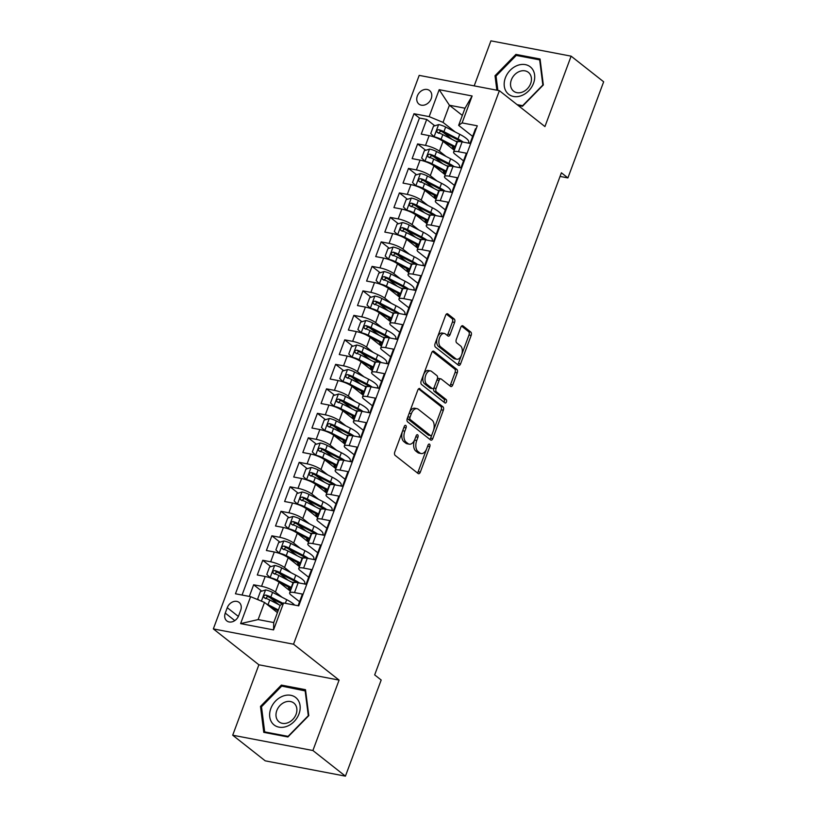 <?xml version="1.0" encoding="UTF-8"?>
<svg xmlns="http://www.w3.org/2000/svg" width="817" height="817" viewBox="0 0 817 817"><rect width="100%" height="100%" fill="white"/><g stroke="black" fill="none" stroke-linecap="round" stroke-linejoin="round"><path stroke-width="1.23" d="M405.804 425.473A1.848 1.052 100.8 0 0 405.518 425.34A1.848 1.052 100.8 0 0 404.282 426.454L394.774 451.995A2.635 1.501 100.8 0 0 395.162 455.406L418.151 473.523A2.635 1.501 100.8 0 0 418.559 473.707A2.635 1.501 100.8 0 0 420.326 472.124L429.824 446.582A1.848 1.052 100.8 0 0 429.558 444.193A1.848 1.052 100.8 0 0 429.282 444.06A1.848 1.052 100.8 0 0 428.037 445.173L426.811 448.472A8.446 4.82 100.8 0 1 421.143 453.547A8.446 4.82 100.8 0 1 419.856 452.945L417.947 451.444A8.446 4.82 100.8 0 1 416.721 440.526L417.947 437.218A1.848 1.052 100.8 0 0 417.681 434.828A1.848 1.052 100.8 0 0 417.395 434.705A1.848 1.052 100.8 0 0 416.159 435.808L414.934 439.117A8.446 4.82 100.8 0 1 409.256 444.182A8.446 4.82 100.8 0 1 407.979 443.59L406.069 442.079A8.446 4.82 100.8 0 1 404.834 431.162L406.069 427.863A1.848 1.052 100.8 0 0 405.804 425.473M417.324 96.008A8.599 6.771 -51.8 0 0 418.937 104.086A8.599 6.771 -51.8 0 0 431.202 98.653A8.599 6.771 -51.8 0 0 429.589 90.575A8.599 6.771 -51.8 0 0 417.324 96.008M454.609 322.419A2.635 1.501 100.8 0 0 454.232 319.008L447.777 313.922A2.635 1.501 100.8 0 0 447.379 313.738A2.635 1.501 100.8 0 0 445.612 315.321L435.053 343.691A2.635 1.501 100.8 0 0 435.441 347.102L458.429 365.219A2.635 1.501 100.8 0 0 458.837 365.403A2.635 1.501 100.8 0 0 460.604 363.82L471.154 335.45A2.635 1.501 100.8 0 0 470.776 332.039L462.984 325.901A2.635 1.501 100.8 0 0 462.575 325.717A2.635 1.501 100.8 0 0 460.808 327.3L456.295 339.443A2.635 1.501 100.8 0 0 456.672 342.854L460.543 345.897A7.057 4.024 100.8 0 1 461.871 354.067A7.057 4.024 100.8 0 1 456.826 359.255A7.057 4.024 100.8 0 1 455.753 358.755L440.618 346.827A7.057 4.024 100.8 0 1 439.291 338.657A7.057 4.024 100.8 0 1 444.336 333.469A7.057 4.024 100.8 0 1 445.408 333.969L447.93 335.95A2.635 1.501 100.8 0 0 448.329 336.144A2.635 1.501 100.8 0 0 450.096 334.562L454.609 322.419L452.444 322A2.635 1.501 100.8 0 0 452.067 318.589L446.368 314.106M544.939 126.574L571.124 56.159L603.661 81.792L567.907 177.922L561.402 172.795L374.676 674.893L381.182 680.02L345.428 776.15L312.901 750.517L339.086 680.101L293.538 644.215L499.391 90.687L544.939 126.574M419.969 388.688A2.635 1.501 100.8 0 0 419.57 388.504A2.635 1.501 100.8 0 0 417.804 390.087L407.254 418.457A2.635 1.501 100.8 0 0 407.632 421.868L430.63 439.985A2.635 1.501 100.8 0 0 431.029 440.169A2.635 1.501 100.8 0 0 432.796 438.586L443.345 410.216A2.635 1.501 100.8 0 0 442.967 406.805L419.131 388.535M421.153 381.069L431.703 352.709A2.635 1.501 100.8 0 1 433.48 351.116A2.635 1.501 100.8 0 1 433.878 351.31L456.866 369.427A2.635 1.501 100.8 0 1 457.254 372.838L452.741 384.97A2.635 1.501 100.8 0 1 450.964 386.564A2.635 1.501 100.8 0 1 450.565 386.37L441.241 379.027A2.635 1.501 100.8 0 0 440.843 378.843A2.635 1.501 100.8 0 0 439.066 380.426L436.074 388.473A2.635 1.501 100.8 0 0 436.462 391.884L446.164 399.533A1.848 1.052 100.8 0 1 446.511 401.678A1.848 1.052 100.8 0 1 445.194 403.036A1.848 1.052 100.8 0 1 444.918 402.904L421.541 384.48A2.635 1.501 100.8 0 1 421.153 381.069M452.056 139.39L442.947 132.221M434.797 125.798L426.709 119.425L421.245 134.121L429.16 135.632L425.514 145.426A10.754 2.502 20.4 0 1 439.393 151.186L446.072 156.445M442.947 163.89L433.837 156.711M425.688 150.287L417.599 143.915L412.136 158.61L420.05 160.122L416.404 169.916A10.754 2.502 20.4 0 1 430.283 175.675L436.972 180.945M433.837 188.38L424.738 181.2M416.578 174.777L408.49 168.404L403.026 183.1L410.941 184.611L407.295 194.405A10.754 2.502 20.4 0 1 421.174 200.165L427.863 205.435M424.728 212.869L415.628 205.69M407.469 199.266L399.39 192.904L393.917 207.6L401.831 209.101L398.185 218.905A10.754 2.502 20.4 0 1 412.064 224.655L418.753 229.924M415.618 237.359L406.519 230.19M398.359 223.766L390.281 217.393L384.817 232.089L392.722 233.601L389.076 243.395A10.754 2.502 20.4 0 1 402.955 249.154L409.644 254.424M406.519 261.859L397.409 254.679M389.249 248.256L381.171 241.883L375.708 256.579L383.612 258.09L379.976 267.884A10.754 2.502 20.4 0 1 393.845 273.644L400.534 278.914M397.409 286.348L388.3 279.169M380.15 272.745L372.062 266.373L366.598 281.068L374.503 282.58L370.867 292.384A10.754 2.502 20.4 0 1 384.736 298.134L391.425 303.403M388.3 310.838L379.19 303.669M371.041 297.245L362.952 290.872L357.489 305.568L365.393 307.08L361.757 316.873A10.754 2.502 20.4 0 1 375.626 322.633L382.315 327.893M379.19 335.327L370.081 328.158M361.931 321.735L353.843 315.362L348.379 330.058L356.294 331.569L352.648 341.363A10.754 2.502 20.4 0 1 366.516 347.123L373.206 352.393M370.081 359.827L360.971 352.648M352.821 346.224L344.733 339.852L339.269 354.547L347.184 356.059L343.538 365.853A10.754 2.502 20.4 0 1 357.417 371.612L364.096 376.882M360.971 384.317L351.861 377.137M343.712 370.714L335.624 364.351L330.16 379.047L338.075 380.548L334.429 390.352A10.754 2.502 20.4 0 1 348.308 396.102L354.987 401.372M351.861 408.806L342.752 401.637M334.602 395.214L326.514 388.841L321.05 403.537L328.965 405.048L325.319 414.842A10.754 2.502 20.4 0 1 339.198 420.602L345.877 425.871M342.752 433.306L333.642 426.127M325.493 419.703L317.404 413.331L311.941 428.026L319.856 429.538L316.21 439.332A10.754 2.502 20.4 0 1 330.088 445.091L336.778 450.361M333.642 457.796L324.533 450.616M316.383 444.193L308.295 437.82L302.831 452.516L310.746 454.027L307.1 463.831A10.754 2.502 20.4 0 1 320.979 469.581L327.668 474.851M324.533 482.285L315.433 475.116M307.274 468.692L299.196 462.32L293.722 477.016L301.636 478.527L297.991 488.321A10.754 2.502 20.4 0 1 311.869 494.071L318.559 499.34M315.423 506.775L306.324 499.606M298.164 493.182L290.086 486.809L284.612 501.505L292.527 503.017L288.881 512.81A10.754 2.502 20.4 0 1 302.76 518.57L309.449 523.84M306.324 531.275L297.214 524.095M289.055 517.672L280.977 511.299L275.513 525.995L283.417 527.506L279.771 537.3A10.754 2.502 20.4 0 1 293.65 543.06L300.339 548.33M297.214 555.764L288.105 548.585M279.955 542.161L271.867 535.799L266.403 550.495L274.308 551.996L270.672 561.8A10.754 2.502 20.4 0 1 284.541 567.549L291.23 572.819M288.105 580.254L278.995 573.085M270.846 566.661L262.757 560.288L257.294 574.984L265.198 576.496A10.754 2.502 20.4 0 1 279.077 582.245L290.311 591.099M298.082 605.734L302.413 594.092L294.508 592.58A10.754 2.502 20.4 0 0 289.637 592.928A10.754 2.502 20.4 0 0 291.036 595.021L299.573 601.741M289.637 592.928L293.283 583.134A10.754 2.502 20.4 0 1 298.144 582.776L306.058 584.288L311.522 569.592L303.618 568.081A10.754 2.502 20.4 0 0 298.746 568.438A10.754 2.502 20.4 0 0 300.145 570.532L308.673 577.251M298.746 568.438L302.392 558.644A10.754 2.502 -159.6 0 1 307.253 558.287L315.168 559.798L320.632 545.102L312.727 543.591A10.754 2.502 20.4 0 0 307.856 543.948A10.754 2.502 20.4 0 0 309.255 546.042L317.782 552.762M307.856 543.948L311.491 534.155A10.754 2.502 -159.6 0 1 316.363 533.797L324.278 535.309L329.741 520.613L321.827 519.101A10.754 2.502 20.4 0 0 316.965 519.459A10.754 2.502 20.4 0 0 318.364 521.542L326.892 528.262M316.965 519.459L320.601 509.655A10.754 2.502 -159.6 0 1 325.472 509.308L333.387 510.809L338.851 496.113L330.936 494.612A10.754 2.502 20.4 0 0 326.075 494.959A10.754 2.502 20.4 0 0 327.474 497.053L336.001 503.772M326.075 494.959L329.711 485.165A10.754 2.502 -159.6 0 1 334.582 484.808L342.497 486.319L347.96 471.623L340.046 470.112A10.754 2.502 20.4 0 0 335.174 470.469A10.754 2.502 20.4 0 0 336.584 472.563L345.111 479.283M335.174 470.469L338.82 460.676A10.754 2.502 -159.6 0 1 343.691 460.318L351.606 461.83L357.07 447.134L349.155 445.622A10.754 2.502 20.4 0 0 344.284 445.98A10.754 2.502 20.4 0 0 345.693 448.073L354.221 454.793M344.284 445.98L347.93 436.176A10.754 2.502 -159.6 0 1 352.801 435.829L360.716 437.34L366.179 422.644L358.265 421.133A10.754 2.502 20.4 0 0 353.393 421.48A10.754 2.502 20.4 0 0 354.803 423.574L363.33 430.293M353.393 421.48L357.039 411.686A10.754 2.502 -159.6 0 1 361.911 411.329L369.825 412.84L375.289 398.145L367.374 396.633A10.754 2.502 20.4 0 0 362.503 396.991A10.754 2.502 20.4 0 0 363.912 399.084L372.44 405.804M362.503 396.991L366.149 387.197A10.754 2.502 -159.6 0 1 371.02 386.839L378.925 388.351L384.398 373.655L376.484 372.143A10.754 2.502 20.4 0 0 371.612 372.501A10.754 2.502 20.4 0 0 373.022 374.594L381.549 381.314M371.612 372.501L375.258 362.707A10.754 2.502 -159.6 0 1 380.13 362.35L388.034 363.861L393.508 349.165L385.593 347.654A10.754 2.502 20.4 0 0 380.722 348.011A10.754 2.502 20.4 0 0 382.131 350.095L390.659 356.815M380.722 348.011L384.368 338.207A10.754 2.502 -159.6 0 1 389.239 337.86L397.144 339.361L402.607 324.666L394.703 323.164A10.754 2.502 20.4 0 0 389.832 323.512A10.754 2.502 20.4 0 0 391.231 325.605L399.768 332.325M389.832 323.512L393.477 313.718A10.754 2.502 -159.6 0 1 398.349 313.36L406.253 314.872L411.717 300.176L403.812 298.665A10.754 2.502 20.4 0 0 398.941 299.022A10.754 2.502 20.4 0 0 400.34 301.116L408.878 307.835M398.941 299.022L402.587 289.228A10.754 2.502 -159.6 0 1 407.448 288.871L415.363 290.382L420.826 275.686L412.922 274.175A10.754 2.502 20.4 0 0 408.051 274.532A10.754 2.502 20.4 0 0 409.45 276.626L417.977 283.346M408.051 274.532L411.697 264.728A10.754 2.502 -159.6 0 1 416.558 264.381L424.472 265.893L429.936 251.197L422.021 249.685A10.754 2.502 20.4 0 0 417.16 250.033A10.754 2.502 20.4 0 0 418.559 252.126L427.087 258.846M417.16 250.033L420.796 240.239A10.754 2.502 -159.6 0 1 425.667 239.881L433.582 241.393L439.046 226.697L431.131 225.186A10.754 2.502 20.4 0 0 426.27 225.543A10.754 2.502 20.4 0 0 427.669 227.637L436.196 234.356M426.27 225.543L429.905 215.749A10.754 2.502 -159.6 0 1 434.777 215.392L442.691 216.903L448.155 202.208L440.24 200.696A10.754 2.502 20.4 0 0 435.369 201.053A10.754 2.502 20.4 0 0 436.778 203.147L445.306 209.867M435.369 201.053L439.015 191.26A10.754 2.502 -159.6 0 1 443.886 190.902L451.801 192.414L457.265 177.718L449.35 176.206A10.754 2.502 20.4 0 0 444.479 176.564A10.754 2.502 20.4 0 0 445.888 178.647L454.415 185.367M444.479 176.564L448.125 166.76A10.754 2.502 -159.6 0 1 452.996 166.413L460.911 167.914L466.374 153.218L458.46 151.717A10.754 2.502 20.4 0 0 453.588 152.064A10.754 2.502 20.4 0 0 454.998 154.158L463.525 160.878M459.45 166.995L460.543 167.853M429.16 135.632A10.754 2.502 -159.6 0 1 443.039 141.382L454.272 150.236M450.351 191.484L451.433 192.342M420.05 160.122A10.754 2.502 -159.6 0 1 433.929 165.882L445.163 174.736M441.241 215.974L442.324 216.832M410.941 184.611A10.754 2.502 -159.6 0 1 424.82 190.371L436.053 199.225M432.132 240.464L433.214 241.321M401.831 209.101A10.754 2.502 -159.6 0 1 415.71 214.861L426.944 223.715M423.022 264.963L424.105 265.821M392.722 233.601A10.754 2.502 -159.6 0 1 406.6 239.35L417.834 248.205M413.913 289.453L415.005 290.311M383.612 258.09A10.754 2.502 -159.6 0 1 397.491 263.85L408.725 272.704M404.803 313.942L405.896 314.8M374.503 282.58A10.754 2.502 -159.6 0 1 388.381 288.34L399.615 297.194M395.694 338.442L396.786 339.3M365.393 307.08A10.754 2.502 -159.6 0 1 379.272 312.829L390.516 321.684M386.584 362.932L387.677 363.79M356.294 331.569A10.754 2.502 -159.6 0 1 370.162 337.319L381.406 346.183M377.474 387.421L378.567 388.279M347.184 356.059A10.754 2.502 -159.6 0 1 361.053 361.819L372.297 370.673M368.365 411.911L369.458 412.769M338.075 380.548A10.754 2.502 -159.6 0 1 351.943 386.308L363.187 395.162M359.255 436.411L360.348 437.269M328.965 405.048A10.754 2.502 -159.6 0 1 342.834 410.798L354.078 419.652M350.146 460.9L351.239 461.758M319.856 429.538A10.754 2.502 -159.6 0 1 333.734 435.298L344.968 444.152M341.046 485.39L342.129 486.248M310.746 454.027A10.754 2.502 -159.6 0 1 324.625 459.787L335.858 468.641M331.937 509.89L333.019 510.748M301.636 478.527A10.754 2.502 -159.6 0 1 315.515 484.277L326.749 493.131M322.827 534.379L323.91 535.237M292.527 503.017A10.754 2.502 -159.6 0 1 306.406 508.766L317.639 517.621M313.718 558.869L314.811 559.727M283.417 527.506A10.754 2.502 -159.6 0 1 297.296 533.266L308.53 542.12M304.608 583.358L305.701 584.216M274.308 551.996A10.754 2.502 -159.6 0 1 288.187 557.756L299.42 566.61M238.697 615.65L240.698 610.258A8.333 6.556 -51.8 0 0 239.136 602.435A8.333 6.556 -51.8 0 0 227.259 607.695L225.257 613.087A8.333 6.556 -51.8 0 0 226.82 620.91A8.333 6.556 -51.8 0 0 238.697 615.65M293.538 644.215L213.339 628.906L419.192 75.378L499.391 90.687M426.709 119.425L419.448 118.036L413.984 113.726L235.459 593.785L250.625 596.676L264.504 602.435L277.433 612.617M413.984 113.726L429.16 116.627L439.178 89.686L472.124 95.977L462.105 122.918L477.281 125.808L298.746 605.857L283.57 602.966L273.552 629.907L240.606 623.616L250.625 596.676M261.736 591.151L253.648 584.778L261.563 586.289A10.754 2.502 20.4 0 1 275.431 592.049L282.12 597.309M476.148 128.861L475.484 128.729L470.02 143.424L462.105 141.913A10.754 2.502 -159.6 0 0 457.234 142.27L453.588 152.064M262.757 560.288L270.672 561.8M271.867 535.799L279.771 537.3M280.977 511.299L288.881 512.81M290.086 486.809L297.991 488.321M299.196 462.32L307.1 463.831M308.295 437.82L316.21 439.332M317.404 413.331L325.319 414.842M326.514 388.841L334.429 390.352M335.624 364.351L343.538 365.853M344.733 339.852L352.648 341.363M353.843 315.362L361.757 316.873M362.952 290.872L370.867 292.384M372.062 266.373L379.976 267.884M381.171 241.883L389.076 243.395M390.281 217.393L398.185 218.905M399.39 192.904L407.295 194.405M408.49 168.404L416.404 169.916M417.599 143.915L425.514 145.426M419.448 118.036L242.057 595.042M253.648 584.778L249.318 596.43M462.34 115.422L449.411 105.24L443.028 122.387L455.181 131.956M468.56 142.495L469.652 143.353M264.504 602.435L258.131 619.582L273.736 622.554L280.108 605.417L283.57 602.966M339.086 680.101L258.887 664.793L232.702 735.208L312.901 750.517M232.702 735.208L265.229 760.841L345.428 776.15M571.124 56.159L490.925 40.85L474.187 85.877M258.887 664.793L213.339 628.906M560.053 176.421L567.907 177.922M472.635 136.388L458.643 125.358L465.016 108.212L449.411 105.24L439.178 89.686M278.995 604.754L269.886 597.574M462.105 122.918L458.643 125.358M443.028 122.387L429.16 116.627M258.131 619.582L240.606 623.616M273.736 622.554L273.552 629.907M472.124 95.977L465.016 108.212M308.795 715.631L305.507 689.691L281.354 685.085L260.49 706.419L263.768 732.359L287.921 736.965L308.795 715.631M518.141 105.454L522.471 106.281L543.336 84.948L540.057 59.008L515.905 54.402L495.031 75.736L496.869 90.207M261.563 707.256L260.49 706.419M282.927 686.331L281.354 685.085M517.478 55.648L515.905 54.402M496.113 76.584L495.031 75.736M402.505 431.202A8.446 4.82 100.8 0 0 403.894 441.67L406.069 442.079M409.256 444.182L407.091 443.774A8.446 4.82 100.8 0 1 405.814 443.171L403.894 441.67M421.143 453.547L418.968 453.129A8.446 4.82 100.8 0 1 417.691 452.536L415.771 451.025A8.446 4.82 100.8 0 1 414.546 440.108L414.75 439.556M417.395 472.92A2.635 1.501 100.8 0 0 418.161 471.705L426.637 448.921M433.449 430.59L441.18 409.807A2.635 1.501 100.8 0 0 440.802 406.396L418.559 388.872M429.865 439.383A2.635 1.501 100.8 0 0 430.63 438.178L431.907 434.736M410.022 417.221A1.848 1.052 100.8 0 0 410.287 419.611L430.477 435.512A1.848 1.052 100.8 0 0 430.753 435.645A1.848 1.052 100.8 0 0 431.999 434.532L433.286 431.049A8.446 4.82 100.8 0 0 432.06 420.132L418.273 409.266A8.446 4.82 100.8 0 0 416.987 408.663A8.446 4.82 100.8 0 0 411.319 413.739L410.022 417.221L407.867 416.813M407.785 417.027A1.848 1.052 100.8 0 0 408.122 419.192L410.287 419.611M428.894 435.206A1.848 1.052 100.8 0 1 428.588 435.226A1.848 1.052 100.8 0 1 428.302 435.093L408.122 419.192M416.987 408.663L414.822 408.255A8.446 4.82 100.8 0 0 409.327 412.881M432.469 351.494L454.701 369.008L456.866 369.427M449.81 385.777A2.635 1.501 100.8 0 0 450.565 384.562L455.089 372.419A2.635 1.501 100.8 0 0 454.701 369.008M439.076 378.608A2.635 1.501 100.8 0 0 438.678 378.424A2.635 1.501 100.8 0 0 437.003 379.762M434.184 387.309L433.909 388.065A2.635 1.501 100.8 0 0 434.287 391.476L443.999 399.125L446.164 399.533M443.937 402.127A1.848 1.052 100.8 0 0 443.999 399.125M431.56 371.398A7.057 4.024 100.8 0 0 430.498 370.898A7.057 4.024 100.8 0 0 425.453 376.096A7.057 4.024 100.8 0 0 426.78 384.266L432.111 388.463A2.635 1.501 100.8 0 0 432.51 388.657A2.635 1.501 100.8 0 0 434.287 387.064L437.279 379.017A2.635 1.501 100.8 0 0 436.901 375.606L431.56 371.398M430.498 370.898L428.333 370.489A7.057 4.024 100.8 0 0 423.277 375.677A7.057 4.024 100.8 0 0 424.615 383.847L426.78 384.266M432.51 388.657L430.345 388.238A2.635 1.501 100.8 0 1 429.946 388.055L424.615 383.847M447.165 335.358A2.635 1.501 100.8 0 0 447.93 334.143L452.444 322M444.336 333.469L442.171 333.05A7.057 4.024 100.8 0 0 437.585 336.89M437.279 337.707A7.057 4.024 100.8 0 0 438.453 346.418L440.618 346.827M456.826 359.255L454.66 358.847A7.057 4.024 100.8 0 1 453.588 358.346L438.453 346.418M461.707 354.598L468.989 335.041A2.635 1.501 100.8 0 0 468.601 331.631L461.574 326.085M457.673 364.617A2.635 1.501 100.8 0 0 458.439 363.402L461.401 355.426M266.25 603.814A7.118 1.665 20.4 0 1 268.027 604.641L278.403 609.993M269.692 606.52L278.086 610.85M258.958 600.138L257.682 598.902L260.409 591.559L265.658 589.935A7.118 1.665 20.4 0 1 272.582 592.396L286.696 599.668A20.558 4.79 20.4 0 1 294.62 605.07M283.05 603.334L270.846 597.043A7.118 1.665 -159.6 0 0 265.709 595.031C263.462 595.522 263.105 596.502 264.616 597.962A7.118 1.665 20.4 0 1 269.753 599.984L280.18 605.366M265.464 598.636L267.588 596.502A3.625 0.848 20.4 0 1 269.089 597.166L282.212 603.926M264.085 597.697L264.616 597.962M270.815 708.543A17.463 13.756 -51.8 0 0 278.975 727.15A17.463 13.756 -51.8 0 0 298.991 713.915A17.463 13.756 -51.8 0 0 290.821 695.308A17.463 13.756 -51.8 0 0 270.815 708.543M276.789 710.606A11.959 9.416 -51.8 0 0 279.036 721.84A11.959 9.416 -51.8 0 0 296.081 714.283A11.959 9.416 -51.8 0 0 293.844 703.049A11.959 9.416 -51.8 0 0 276.789 710.606M305.119 690.559L308.305 715.692L288.084 736.362L264.677 731.899L261.501 706.766L281.712 686.096L305.67 690.998M265.739 732.726L264.677 731.899M507.275 92.995A17.463 13.756 -51.8 0 0 528.691 90.84A17.463 13.756 -51.8 0 0 531.622 68.107A17.463 13.756 -51.8 0 0 510.206 70.262A17.463 13.756 -51.8 0 0 507.275 92.995M512.657 90.279A11.959 9.416 -51.8 0 0 513.587 91.157A11.959 9.416 -51.8 0 0 527.864 88.216A11.959 9.416 -51.8 0 0 529.324 73.244A11.959 9.416 -51.8 0 0 528.385 72.366A11.959 9.416 -51.8 0 0 514.107 75.307A11.959 9.416 -51.8 0 0 512.657 90.279M497.859 90.391L496.042 76.083L516.262 55.413L539.669 59.876L542.845 85.019L522.635 105.679L517.079 104.627M540.221 60.315L539.669 59.876M304.384 583.971L304.731 583.042A20.558 4.79 20.4 0 0 295.805 575.178L281.691 567.897A7.118 1.665 20.4 0 0 274.767 565.446L269.518 567.069L266.791 574.412L270.213 577.69A7.118 1.665 20.4 0 1 277.137 580.141L291.25 587.423A20.558 4.79 20.4 0 1 291.608 587.617M278.771 582.021L289.494 587.546A17.065 3.983 20.4 0 1 291.281 588.516M294.426 582.511A17.065 3.983 20.4 0 1 293.936 582.429A8.466 1.971 -159.6 0 0 291.863 582.194M290.75 589.945L289.586 589.026A8.466 1.971 20.4 0 1 288.483 587.382A8.466 1.971 20.4 0 1 288.687 587.127M290.74 589.956A8.466 1.971 -159.6 0 0 288.656 589.792M299.41 583.021A20.558 4.79 -159.6 0 0 294.069 579.835L279.955 572.554A7.118 1.665 -159.6 0 0 274.818 570.532C272.572 571.022 272.214 572.002 273.726 573.473A7.118 1.665 20.4 0 1 278.863 575.495L292.976 582.776A20.558 4.79 20.4 0 1 293.364 582.97M274.573 574.147L276.697 572.012A3.625 0.848 20.4 0 1 278.199 572.676L292.312 579.947A17.065 3.983 20.4 0 1 296.683 582.552M273.195 573.207L273.726 573.473M313.493 559.482L313.84 558.552A20.558 4.79 20.4 0 0 304.915 550.689L290.801 543.407A7.118 1.665 20.4 0 0 283.877 540.956L278.628 542.57L275.891 549.923L279.322 553.201A7.118 1.665 20.4 0 1 286.246 555.652L300.36 562.933A20.558 4.79 20.4 0 1 300.717 563.127M287.88 557.521L298.603 563.056A17.065 3.983 20.4 0 1 300.39 564.026M303.536 558.021A17.065 3.983 20.4 0 1 303.046 557.94A8.466 1.971 -159.6 0 0 300.962 557.705M297.766 565.303A8.466 1.971 -159.6 0 1 299.849 565.466L298.695 564.537A8.466 1.971 20.4 0 1 297.592 562.893A8.466 1.971 20.4 0 1 297.797 562.637M308.52 558.532A20.558 4.79 -159.6 0 0 303.178 555.346L289.065 548.064A7.118 1.665 -159.6 0 0 283.928 546.042C281.681 546.532 281.324 547.513 282.835 548.983A7.118 1.665 20.4 0 1 287.972 551.005L302.086 558.277A20.558 4.79 20.4 0 1 302.474 558.481M283.683 549.647L285.807 547.523A3.625 0.848 20.4 0 1 287.308 548.176L301.422 555.458A17.065 3.983 20.4 0 1 305.783 558.062M282.304 548.718L282.835 548.983M322.603 534.982L322.94 534.052A20.558 4.79 20.4 0 0 314.024 526.199L299.91 518.918A7.118 1.665 20.4 0 0 292.986 516.456L287.737 518.08L285 525.433L288.432 528.701A7.118 1.665 20.4 0 1 295.356 531.162L309.469 538.444A20.558 4.79 20.4 0 1 309.827 538.628M296.99 533.031L307.703 538.556A17.065 3.983 20.4 0 1 309.5 539.526M312.645 533.532A17.065 3.983 20.4 0 1 312.155 533.44A8.466 1.971 -159.6 0 0 310.072 533.205M306.875 540.813A8.466 1.971 -159.6 0 1 308.959 540.966L307.805 540.047A8.466 1.971 20.4 0 1 306.702 538.393A8.466 1.971 20.4 0 1 306.906 538.148M317.629 534.032A20.558 4.79 -159.6 0 0 312.288 530.846L298.174 523.564A7.118 1.665 -159.6 0 0 293.037 521.552C290.791 522.043 290.423 523.023 291.945 524.494A7.118 1.665 20.4 0 1 297.082 526.505L311.195 533.787A20.558 4.79 20.4 0 1 311.583 533.991M292.792 525.157L294.906 523.023A3.625 0.848 20.4 0 1 296.418 523.687L310.531 530.968A17.065 3.983 20.4 0 1 314.892 533.562M291.414 524.228L291.945 524.494M331.712 510.492L332.049 509.563A20.558 4.79 20.4 0 0 323.123 501.699L309.01 494.418A7.118 1.665 20.4 0 0 302.096 491.967L296.847 493.591L294.11 500.933L297.541 504.212A7.118 1.665 20.4 0 1 304.465 506.673L318.579 513.944A20.558 4.79 20.4 0 1 318.936 514.138M306.099 508.542L316.812 514.067A17.065 3.983 20.4 0 1 318.599 515.037M321.745 509.032A17.065 3.983 20.4 0 1 321.265 508.95A8.466 1.971 -159.6 0 0 319.181 508.715M318.068 516.467L316.914 515.547A8.466 1.971 20.4 0 1 315.811 513.903A8.466 1.971 20.4 0 1 316.005 513.648M318.068 516.477A8.466 1.971 -159.6 0 0 315.985 516.313M326.739 509.542A20.558 4.79 -159.6 0 0 321.398 506.356L307.284 499.075A7.118 1.665 -159.6 0 0 302.147 497.053C299.9 497.553 299.533 498.533 301.054 499.994A7.118 1.665 20.4 0 1 306.191 502.016L320.305 509.297A20.558 4.79 20.4 0 1 320.693 509.502M301.902 500.668L304.016 498.533A3.625 0.848 20.4 0 1 305.527 499.197L319.641 506.479A17.065 3.983 20.4 0 1 324.002 509.073M300.523 499.728L301.054 499.994M340.812 486.003L341.159 485.073A20.558 4.79 20.4 0 0 332.233 477.21L318.119 469.928A7.118 1.665 20.4 0 0 311.206 467.477L305.956 469.101L303.219 476.444L306.651 479.722A7.118 1.665 20.4 0 1 313.565 482.173L327.678 489.454A20.558 4.79 20.4 0 1 328.046 489.649M315.209 484.042L325.922 489.577A17.065 3.983 20.4 0 1 327.709 490.547M330.854 484.542A17.065 3.983 20.4 0 1 330.374 484.461A8.466 1.971 -159.6 0 0 328.291 484.226M325.095 491.824A8.466 1.971 -159.6 0 1 327.178 491.987L326.024 491.058A8.466 1.971 20.4 0 1 324.911 489.414A8.466 1.971 20.4 0 1 325.115 489.158M335.848 485.053A20.558 4.79 -159.6 0 0 330.507 481.867L316.393 474.585A7.118 1.665 -159.6 0 0 311.257 472.563C309.01 473.053 308.642 474.034 310.164 475.504A7.118 1.665 20.4 0 1 315.301 477.526L329.414 484.808A20.558 4.79 20.4 0 1 329.802 485.002M311.011 476.168L313.125 474.044A3.625 0.848 20.4 0 1 314.637 474.697L328.751 481.979A17.065 3.983 20.4 0 1 333.111 484.583M309.633 475.239L310.164 475.504M349.921 461.503L350.268 460.584A20.558 4.79 20.4 0 0 341.343 452.72L327.229 445.439A7.118 1.665 20.4 0 0 320.305 442.988L315.066 444.601L312.329 451.954L315.75 455.232A7.118 1.665 20.4 0 1 322.674 457.683L336.788 464.965A20.558 4.79 20.4 0 1 337.155 465.149M324.318 459.552L335.031 465.077A17.065 3.983 20.4 0 1 336.818 466.047M339.964 460.053A17.065 3.983 20.4 0 1 339.484 459.961A8.466 1.971 -159.6 0 0 337.401 459.736M334.204 467.334A8.466 1.971 -159.6 0 1 336.287 467.498L335.133 466.568A8.466 1.971 20.4 0 1 334.02 464.914A8.466 1.971 20.4 0 1 334.224 464.669M344.958 460.563A20.558 4.79 -159.6 0 0 339.617 457.367L325.503 450.096A7.118 1.665 -159.6 0 0 320.366 448.073C318.119 448.564 317.752 449.544 319.273 451.015A7.118 1.665 20.4 0 1 324.41 453.026L338.524 460.308A20.558 4.79 20.4 0 1 338.912 460.512M320.121 451.678L322.235 449.544A3.625 0.848 20.4 0 1 323.746 450.208L337.86 457.489A17.065 3.983 20.4 0 1 342.221 460.083M318.742 450.749L319.273 451.015M359.031 437.013L359.378 436.084A20.558 4.79 20.4 0 0 350.452 428.22L336.338 420.949A7.118 1.665 20.4 0 0 329.414 418.488L324.175 420.112L321.438 427.454L324.86 430.733A7.118 1.665 20.4 0 1 331.784 433.194L345.897 440.475A20.558 4.79 20.4 0 1 346.265 440.659M333.428 435.063L344.141 440.588A17.065 3.983 20.4 0 1 345.928 441.558M349.073 435.563A17.065 3.983 20.4 0 1 348.593 435.471A8.466 1.971 -159.6 0 0 346.51 435.236M345.397 442.988L344.243 442.068A8.466 1.971 20.4 0 1 343.13 440.424A8.466 1.971 20.4 0 1 343.334 440.169M345.397 442.998A8.466 1.971 -159.6 0 0 343.303 442.845M354.067 436.064A20.558 4.79 -159.6 0 0 348.726 432.877L334.613 425.596A7.118 1.665 -159.6 0 0 329.476 423.584C327.229 424.074 326.861 425.054 328.383 426.515A7.118 1.665 20.4 0 1 333.52 428.537L347.633 435.818A20.558 4.79 20.4 0 1 348.022 436.023M329.231 427.189L331.345 425.054A3.625 0.848 20.4 0 1 332.856 425.718L346.97 433A17.065 3.983 20.4 0 1 351.33 435.594M327.852 426.249L328.383 426.515M368.14 412.524L368.487 411.594A20.558 4.79 20.4 0 0 359.562 403.731L345.448 396.449A7.118 1.665 20.4 0 0 338.524 393.998L333.285 395.622L330.548 402.965L333.969 406.243A7.118 1.665 20.4 0 1 340.893 408.694L355.007 415.976A20.558 4.79 20.4 0 1 355.375 416.17M342.537 410.573L353.25 416.098A17.065 3.983 20.4 0 1 355.038 417.068M358.183 411.063A17.065 3.983 20.4 0 1 357.703 410.982A8.466 1.971 -159.6 0 0 355.62 410.747M352.413 418.345A8.466 1.971 -159.6 0 1 354.507 418.508L353.353 417.579A8.466 1.971 20.4 0 1 352.239 415.935A8.466 1.971 20.4 0 1 352.444 415.679M363.167 411.574A20.558 4.79 -159.6 0 0 357.836 408.388L343.722 401.106A7.118 1.665 -159.6 0 0 338.585 399.084C336.338 399.584 335.971 400.555 337.492 402.025A7.118 1.665 20.4 0 1 342.629 404.047L356.743 411.329A20.558 4.79 20.4 0 1 357.131 411.533M338.34 402.699L340.454 400.565A3.625 0.848 20.4 0 1 341.966 401.229L356.079 408.5A17.065 3.983 20.4 0 1 360.44 411.104M336.961 401.76L337.492 402.025M377.25 388.034L377.597 387.105A20.558 4.79 20.4 0 0 368.671 379.241L354.558 371.96A7.118 1.665 20.4 0 0 347.633 369.509L342.384 371.122L339.658 378.475L343.079 381.753A7.118 1.665 20.4 0 1 350.003 384.204L364.116 391.486A20.558 4.79 20.4 0 1 364.484 391.68M351.647 386.073L362.36 391.609A17.065 3.983 20.4 0 1 364.147 392.579M367.293 386.574A17.065 3.983 20.4 0 1 366.813 386.492A8.466 1.971 -159.6 0 0 364.729 386.257M361.522 393.855A8.466 1.971 -159.6 0 1 363.616 394.019L362.452 393.089A8.466 1.971 20.4 0 1 361.349 391.445A8.466 1.971 20.4 0 1 361.553 391.19M372.276 387.084A20.558 4.79 -159.6 0 0 366.945 383.898L352.832 376.617A7.118 1.665 -159.6 0 0 347.695 374.594C345.448 375.085 345.08 376.065 346.602 377.536A7.118 1.665 20.4 0 1 351.739 379.558L365.853 386.829A20.558 4.79 20.4 0 1 366.241 387.033M347.45 378.2L349.564 376.075A3.625 0.848 20.4 0 1 351.065 376.729L365.179 384.01A17.065 3.983 20.4 0 1 369.55 386.615M346.071 377.27L346.602 377.536M386.359 363.534L386.707 362.605A20.558 4.79 20.4 0 0 377.781 354.752L363.667 347.47A7.118 1.665 20.4 0 0 356.743 345.009L351.494 346.633L348.767 353.986L352.188 357.264A7.118 1.665 20.4 0 1 359.112 359.715L373.226 366.996A20.558 4.79 20.4 0 1 373.594 367.18M360.746 361.584L371.469 367.109A17.065 3.983 20.4 0 1 373.257 368.079M376.402 362.084A17.065 3.983 20.4 0 1 375.912 361.992A8.466 1.971 -159.6 0 0 373.839 361.768M372.726 369.509L371.561 368.6A8.466 1.971 20.4 0 1 370.458 366.945A8.466 1.971 20.4 0 1 370.663 366.7M372.715 369.519A8.466 1.971 -159.6 0 0 370.632 369.366M381.386 362.585A20.558 4.79 -159.6 0 0 376.055 359.398L361.941 352.117A7.118 1.665 -159.6 0 0 356.804 350.105C354.547 350.595 354.19 351.576 355.701 353.046A7.118 1.665 20.4 0 1 360.838 355.058L374.952 362.339A20.558 4.79 20.4 0 1 375.35 362.544M356.549 353.71L358.673 351.576A3.625 0.848 20.4 0 1 360.174 352.239L374.288 359.521A17.065 3.983 20.4 0 1 378.659 362.115M355.181 352.781L355.701 353.046M395.469 339.045L395.816 338.115A20.558 4.79 20.4 0 0 386.89 330.252L372.777 322.981A7.118 1.665 20.4 0 0 365.853 320.519L360.603 322.143L357.877 329.486L361.298 332.764A7.118 1.665 20.4 0 1 368.222 335.225L382.336 342.507A20.558 4.79 20.4 0 1 382.703 342.691M369.856 337.094L380.579 342.619A17.065 3.983 20.4 0 1 382.366 343.589M385.512 337.584A17.065 3.983 20.4 0 1 385.021 337.503A8.466 1.971 -159.6 0 0 382.948 337.268M379.742 344.866A8.466 1.971 -159.6 0 1 381.825 345.029L380.671 344.1A8.466 1.971 20.4 0 1 379.568 342.456A8.466 1.971 20.4 0 1 379.772 342.2M390.495 338.095A20.558 4.79 -159.6 0 0 385.154 334.909L371.041 327.627A7.118 1.665 -159.6 0 0 365.904 325.615C363.657 326.106 363.299 327.086 364.811 328.546A7.118 1.665 20.4 0 1 369.948 330.568L384.061 337.85A20.558 4.79 20.4 0 1 384.45 338.054M365.659 329.22L367.783 327.086A3.625 0.848 20.4 0 1 369.284 327.75L383.398 335.031A17.065 3.983 20.4 0 1 387.769 337.625M364.28 328.281L364.811 328.546M404.578 314.555L404.926 313.626A20.558 4.79 20.4 0 0 396 305.762L381.886 298.481A7.118 1.665 20.4 0 0 374.962 296.03L369.713 297.654L366.986 304.996L370.407 308.275A7.118 1.665 20.4 0 1 377.331 310.726L391.445 318.007A20.558 4.79 20.4 0 1 391.813 318.201M378.965 312.594L389.689 318.13A17.065 3.983 20.4 0 1 391.476 319.1M394.621 313.095A17.065 3.983 20.4 0 1 394.131 313.013A8.466 1.971 -159.6 0 0 392.058 312.778M388.851 320.376A8.466 1.971 -159.6 0 1 390.935 320.54L389.78 319.61A8.466 1.971 20.4 0 1 388.678 317.966A8.466 1.971 20.4 0 1 388.882 317.711M399.605 313.605A20.558 4.79 -159.6 0 0 394.264 310.419L380.15 303.138A7.118 1.665 -159.6 0 0 375.013 301.116C372.766 301.606 372.409 302.586 373.92 304.057A7.118 1.665 20.4 0 1 379.057 306.079L393.171 313.36A20.558 4.79 20.4 0 1 393.559 313.554M374.768 304.721L376.892 302.596A3.625 0.848 20.4 0 1 378.394 303.25L392.507 310.531A17.065 3.983 20.4 0 1 396.878 313.136M373.389 303.791L373.92 304.057M413.688 290.055L414.035 289.136A20.558 4.79 20.4 0 0 405.109 281.273L390.996 273.991A7.118 1.665 20.4 0 0 384.072 271.54L378.822 273.154L376.096 280.507L379.517 283.785A7.118 1.665 20.4 0 1 386.441 286.236L400.555 293.517A20.558 4.79 20.4 0 1 400.912 293.701M388.075 288.105L398.798 293.64A17.065 3.983 20.4 0 1 400.585 294.6M403.731 288.605A17.065 3.983 20.4 0 1 403.241 288.513A8.466 1.971 -159.6 0 0 401.167 288.289M400.054 296.03L398.89 295.121A8.466 1.971 20.4 0 1 397.787 293.466A8.466 1.971 20.4 0 1 397.991 293.221M400.044 296.05A8.466 1.971 -159.6 0 0 397.961 295.887M408.714 289.116A20.558 4.79 -159.6 0 0 403.373 285.919L389.26 278.648A7.118 1.665 -159.6 0 0 384.123 276.626C381.876 277.116 381.519 278.097 383.03 279.567A7.118 1.665 20.4 0 1 388.167 281.579L402.281 288.861A20.558 4.79 20.4 0 1 402.669 289.065M383.878 280.231L386.002 278.097A3.625 0.848 20.4 0 1 387.503 278.76L401.617 286.042A17.065 3.983 20.4 0 1 405.978 288.636M382.499 279.302L383.03 279.567M422.798 265.566L423.135 264.637A20.558 4.79 20.4 0 0 414.219 256.783L400.105 249.502A7.118 1.665 20.4 0 0 393.181 247.04L387.932 248.664L385.195 256.017L388.626 259.285A7.118 1.665 20.4 0 1 395.551 261.746L409.664 269.028A20.558 4.79 20.4 0 1 410.022 269.212M397.185 263.615L407.908 269.14A17.065 3.983 20.4 0 1 409.695 270.11M412.84 264.116A17.065 3.983 20.4 0 1 412.35 264.024A8.466 1.971 -159.6 0 0 410.267 263.789M407.07 271.397A8.466 1.971 -159.6 0 1 409.154 271.55L408 270.621A8.466 1.971 20.4 0 1 406.897 268.977A8.466 1.971 20.4 0 1 407.101 268.722M417.824 264.616A20.558 4.79 -159.6 0 0 412.483 261.43L398.369 254.148A7.118 1.665 -159.6 0 0 393.232 252.136C390.986 252.627 390.618 253.607 392.14 255.067A7.118 1.665 20.4 0 1 397.276 257.089L411.39 264.371A20.558 4.79 20.4 0 1 411.778 264.575M392.987 255.741L395.111 253.607A3.625 0.848 20.4 0 1 396.613 254.271L410.726 261.552A17.065 3.983 20.4 0 1 415.087 264.146M391.609 254.802L392.14 255.067M431.907 241.076L432.244 240.147A20.558 4.79 20.4 0 0 423.329 232.283L409.215 225.002A7.118 1.665 20.4 0 0 402.291 222.551L397.042 224.175L394.305 231.517L397.736 234.796A7.118 1.665 20.4 0 1 404.66 237.257L418.774 244.528A20.558 4.79 20.4 0 1 419.131 244.722M406.294 239.126L417.007 244.651A17.065 3.983 20.4 0 1 418.804 245.621M421.95 239.616A17.065 3.983 20.4 0 1 421.46 239.534A8.466 1.971 -159.6 0 0 419.376 239.299M416.18 246.897A8.466 1.971 -159.6 0 1 418.263 247.061L417.109 246.131A8.466 1.971 20.4 0 1 416.006 244.487A8.466 1.971 20.4 0 1 416.2 244.232M426.934 240.127A20.558 4.79 -159.6 0 0 421.592 236.94L407.479 229.659A7.118 1.665 -159.6 0 0 402.342 227.637C400.095 228.137 399.727 229.107 401.249 230.578A7.118 1.665 20.4 0 1 406.386 232.6L420.5 239.881A20.558 4.79 20.4 0 1 420.888 240.086M402.097 231.252L404.211 229.117A3.625 0.848 20.4 0 1 405.722 229.781L419.836 237.053A17.065 3.983 20.4 0 1 424.197 239.657M400.718 230.312L401.249 230.578M441.017 216.587L441.354 215.657A20.558 4.79 20.4 0 0 432.428 207.794L418.314 200.512A7.118 1.665 20.4 0 0 411.4 198.061L406.151 199.675L403.414 207.028L406.846 210.306A7.118 1.665 20.4 0 1 413.759 212.757L427.873 220.039A20.558 4.79 20.4 0 1 428.241 220.233M415.404 214.626L426.117 220.161A17.065 3.983 20.4 0 1 427.904 221.131M431.049 215.126A17.065 3.983 20.4 0 1 430.569 215.045A8.466 1.971 -159.6 0 0 428.486 214.81M427.373 222.551L426.219 221.642A8.466 1.971 20.4 0 1 425.106 219.998A8.466 1.971 20.4 0 1 425.31 219.742M427.373 222.571A8.466 1.971 -159.6 0 0 425.289 222.408M436.043 215.637A20.558 4.79 -159.6 0 0 430.702 212.451L416.588 205.169A7.118 1.665 -159.6 0 0 411.451 203.147C409.205 203.637 408.837 204.618 410.359 206.088A7.118 1.665 20.4 0 1 415.496 208.11L429.609 215.382A20.558 4.79 20.4 0 1 429.997 215.586M411.206 206.752L413.32 204.628A3.625 0.848 20.4 0 1 414.832 205.281L428.945 212.563A17.065 3.983 20.4 0 1 433.306 215.167M409.828 205.823L410.359 206.088M450.116 192.087L450.463 191.158A20.558 4.79 20.4 0 0 441.537 183.304L427.424 176.023A7.118 1.665 20.4 0 0 420.5 173.561L415.261 175.185L412.524 182.538L415.955 185.816A7.118 1.665 20.4 0 1 422.869 188.267L436.983 195.549A20.558 4.79 20.4 0 1 437.35 195.733M424.513 190.136L435.226 195.661A17.065 3.983 20.4 0 1 437.013 196.631M440.159 190.637A17.065 3.983 20.4 0 1 439.679 190.545A8.466 1.971 -159.6 0 0 437.595 190.32M434.399 197.918A8.466 1.971 -159.6 0 1 436.482 198.071L435.328 197.152A8.466 1.971 20.4 0 1 434.215 195.498A8.466 1.971 20.4 0 1 434.419 195.253M445.153 191.137A20.558 4.79 -159.6 0 0 439.812 187.951L425.698 180.669A7.118 1.665 -159.6 0 0 420.561 178.657C418.314 179.148 417.947 180.128 419.468 181.599A7.118 1.665 20.4 0 1 424.605 183.611L438.719 190.892A20.558 4.79 20.4 0 1 439.107 191.096M420.316 182.262L422.43 180.128A3.625 0.848 20.4 0 1 423.941 180.792L438.055 188.073A17.065 3.983 20.4 0 1 442.416 190.667M418.937 181.333L419.468 181.599M459.225 167.597L459.573 166.668A20.558 4.79 20.4 0 0 450.647 158.804L436.533 151.533A7.118 1.665 20.4 0 0 429.609 149.072L424.37 150.696L421.633 158.038L425.054 161.317A7.118 1.665 20.4 0 1 431.979 163.778L446.092 171.059A20.558 4.79 20.4 0 1 446.46 171.243M433.623 165.647L444.336 171.172A17.065 3.983 20.4 0 1 446.123 172.142M449.268 166.147A17.065 3.983 20.4 0 1 448.788 166.055A8.466 1.971 -159.6 0 0 446.705 165.82M443.498 173.418A8.466 1.971 -159.6 0 1 445.592 173.582L444.438 172.653A8.466 1.971 20.4 0 1 443.325 171.008A8.466 1.971 20.4 0 1 443.529 170.753M454.262 166.648A20.558 4.79 -159.6 0 0 448.921 163.461L434.807 156.18A7.118 1.665 -159.6 0 0 429.671 154.168C427.424 154.658 427.056 155.638 428.578 157.099A7.118 1.665 20.4 0 1 433.715 159.121L447.828 166.402A20.558 4.79 20.4 0 1 448.216 166.607M429.425 157.773L431.539 155.638A3.625 0.848 20.4 0 1 433.051 156.302L447.165 163.584A17.065 3.983 20.4 0 1 451.525 166.178M428.047 156.833L428.578 157.099M468.335 143.108L468.682 142.178A20.558 4.79 20.4 0 0 459.757 134.315L445.643 127.033A7.118 1.665 20.4 0 0 438.719 124.582L433.48 126.206L430.743 133.549L434.164 136.827A7.118 1.665 20.4 0 1 441.088 139.278L455.202 146.56A20.558 4.79 20.4 0 1 455.569 146.754M442.732 141.147L453.445 146.682A17.065 3.983 20.4 0 1 455.232 147.652M458.378 141.647A17.065 3.983 20.4 0 1 457.898 141.566A8.466 1.971 -159.6 0 0 455.815 141.331M452.608 148.929A8.466 1.971 -159.6 0 1 454.701 149.092L453.547 148.163A8.466 1.971 20.4 0 1 452.434 146.519A8.466 1.971 20.4 0 1 452.638 146.263M463.362 142.158A20.558 4.79 -159.6 0 0 458.031 138.972L443.917 131.69A7.118 1.665 -159.6 0 0 438.78 129.668C436.533 130.158 436.166 131.139 437.687 132.609A7.118 1.665 20.4 0 1 442.824 134.631L456.938 141.913A20.558 4.79 20.4 0 1 457.326 142.107M438.535 133.273L440.649 131.149A3.625 0.848 20.4 0 1 442.16 131.803L456.274 139.084A17.065 3.983 20.4 0 1 460.635 141.688M437.156 132.344L437.687 132.609M443.039 141.382L439.393 151.186M433.929 165.882L430.283 175.675M424.82 190.371L421.174 200.165M415.71 214.861L412.064 224.655M406.6 239.35L402.955 249.154M397.491 263.85L393.845 273.644M388.381 288.34L384.736 298.134M379.272 312.829L375.626 322.633M370.162 337.319L366.516 347.123M361.053 361.819L357.417 371.612M351.943 386.308L348.308 396.102M342.834 410.798L339.198 420.602M333.734 435.298L330.088 445.091M324.625 459.787L320.979 469.581M315.515 484.277L311.869 494.071M306.406 508.766L302.76 518.57M297.296 533.266L293.65 543.06M288.187 557.756L284.541 567.549M279.077 582.245L275.431 592.049M298.144 582.776L294.508 592.58M462.105 141.913L458.46 151.717M452.996 166.413L449.35 176.206M443.886 190.902L440.24 200.696M434.777 215.392L431.131 225.186M425.667 239.881L422.021 249.685M416.558 264.381L412.922 274.175M407.448 288.871L403.812 298.665M398.349 313.36L394.703 323.164M389.239 337.86L385.593 347.654M380.13 362.35L376.484 372.143M371.02 386.839L367.374 396.633M361.911 411.329L358.265 421.133M352.801 435.829L349.155 445.622M343.691 460.318L340.046 470.112M334.582 484.808L330.936 494.612M325.472 509.308L321.827 519.101M316.363 533.797L312.727 543.591M307.253 558.287L303.618 568.081M265.198 576.496L261.563 586.289M234.796 620.603L225.257 613.087M238.36 616.437L227.259 607.695M402.679 430.753L404.834 431.162M405.814 443.171L407.979 443.59M415.792 436.809L417.947 437.218M414.546 440.108L416.721 440.526M415.771 451.025L417.947 451.444M417.691 452.536L419.856 452.945M427.669 446.164L429.824 446.582M418.161 471.705L420.326 472.124M403.904 427.444L406.069 427.863M440.802 406.396L442.967 406.805M441.18 409.807L443.345 410.216M430.63 438.178L432.796 438.586M428.302 435.093L430.477 435.512M409.164 413.32L411.319 413.739M433.041 351.147L433.878 351.31M455.089 372.419L457.254 372.838M450.565 384.562L452.741 384.97M436.911 380.007L439.066 380.426M433.909 388.065L436.074 388.473M434.287 391.476L436.462 391.884M429.946 388.055L432.111 388.463M447.93 334.143L450.096 334.562M453.588 358.346L455.753 358.755M462.136 325.738L462.984 325.901M468.601 331.631L470.776 332.039M468.989 335.041L471.154 335.45M458.439 363.402L460.604 363.82M446.94 313.759L447.777 313.922M452.067 318.589L454.232 319.008M265.525 589.976L261.379 601.138M286.696 599.668L285.347 603.303M269.753 599.984L268.027 604.641M272.582 592.396L270.846 597.043M267.588 596.502L265.709 595.031M274.635 565.487L270.121 577.609M292.976 582.776L291.25 587.423M295.805 575.178L294.069 579.835M278.863 575.495L277.137 580.141M281.691 567.897L279.955 572.554M276.697 572.012L274.818 570.532M283.744 540.997L279.23 553.119M302.086 558.277L300.36 562.933M304.915 550.689L303.178 555.346M287.972 551.005L286.246 555.652M290.801 543.407L289.065 548.064M285.807 547.523L283.928 546.042M292.854 516.497L288.34 528.619M311.195 533.787L309.469 538.444M314.024 526.199L312.288 530.846M297.082 526.505L295.356 531.162M299.91 518.918L298.174 523.564M294.906 523.023L293.037 521.552M301.963 492.008L297.449 504.13M320.305 509.297L318.579 513.944M323.123 501.699L321.398 506.356M306.191 502.016L304.465 506.673M309.01 494.418L307.284 499.075M304.016 498.533L302.147 497.053M311.073 467.518L306.559 479.64M329.414 484.808L327.678 489.454M332.233 477.21L330.507 481.867M315.301 477.526L313.565 482.173M318.119 469.928L316.393 474.585M313.125 474.044L311.257 472.563M320.182 443.018L315.668 455.151M338.524 460.308L336.788 464.965M341.343 452.72L339.617 457.367M324.41 453.026L322.674 457.683M327.229 445.439L325.503 450.096M322.235 449.544L320.366 448.073M329.282 418.529L324.778 430.651M347.633 435.818L345.897 440.475M350.452 428.22L348.726 432.877M333.52 428.537L331.784 433.194M336.338 420.949L334.613 425.596M331.345 425.054L329.476 423.584M338.391 394.039L333.887 406.161M356.743 411.329L355.007 415.976M359.562 403.731L357.836 408.388M342.629 404.047L340.893 408.694M345.448 396.449L343.722 401.106M340.454 400.565L338.585 399.084M347.501 369.55L342.997 381.672M365.853 386.829L364.116 391.486M368.671 379.241L366.945 383.898M351.739 379.558L350.003 384.204M354.558 371.96L352.832 376.617M349.564 376.075L347.695 374.594M356.61 345.05L352.107 357.172M374.952 362.339L373.226 366.996M377.781 354.752L376.055 359.398M360.838 355.058L359.112 359.715M363.667 347.47L361.941 352.117M358.673 351.576L356.804 350.105M365.72 320.56L361.216 332.682M384.061 337.85L382.336 342.507M386.89 330.252L385.154 334.909M369.948 330.568L368.222 335.225M372.777 322.981L371.041 327.627M367.783 327.086L365.904 325.615M374.829 296.071L370.326 308.193M393.171 313.36L391.445 318.007M396 305.762L394.264 310.419M379.057 306.079L377.331 310.726M381.886 298.481L380.15 303.138M376.892 302.596L375.013 301.116M383.939 271.571L379.425 283.703M402.281 288.861L400.555 293.517M405.109 281.273L403.373 285.919M388.167 281.579L386.441 286.236M390.996 273.991L389.26 278.648M386.002 278.097L384.123 276.626M393.048 247.081L388.535 259.203M411.39 264.371L409.664 269.028M414.219 256.783L412.483 261.43M397.276 257.089L395.551 261.746M400.105 249.502L398.369 254.148M395.111 253.607L393.232 252.136M402.158 222.592L397.644 234.714M420.5 239.881L418.774 244.528M423.329 232.283L421.592 236.94M406.386 232.6L404.66 237.257M409.215 225.002L407.479 229.659M404.211 229.117L402.342 227.637M411.268 198.102L406.754 210.224M429.609 215.382L427.873 220.039M432.428 207.794L430.702 212.451M415.496 208.11L413.759 212.757M418.314 200.512L416.588 205.169M413.32 204.628L411.451 203.147M420.377 173.602L415.863 185.725M438.719 190.892L436.983 195.549M441.537 183.304L439.812 187.951M424.605 183.611L422.869 188.267M427.424 176.023L425.698 180.669M422.43 180.128L420.561 178.657M429.487 149.113L424.973 161.235M447.828 166.402L446.092 171.059M450.647 158.804L448.921 163.461M433.715 159.121L431.979 163.778M436.533 151.533L434.807 156.18M431.539 155.638L429.671 154.168M438.586 124.623L434.082 136.745M456.938 141.913L455.202 146.56M459.757 134.315L458.031 138.972M442.824 134.631L441.088 139.278M445.643 127.033L443.917 131.69M440.649 131.149L438.78 129.668M428.588 435.226L430.753 435.645M438.678 378.424L440.843 378.843"/></g></svg>
